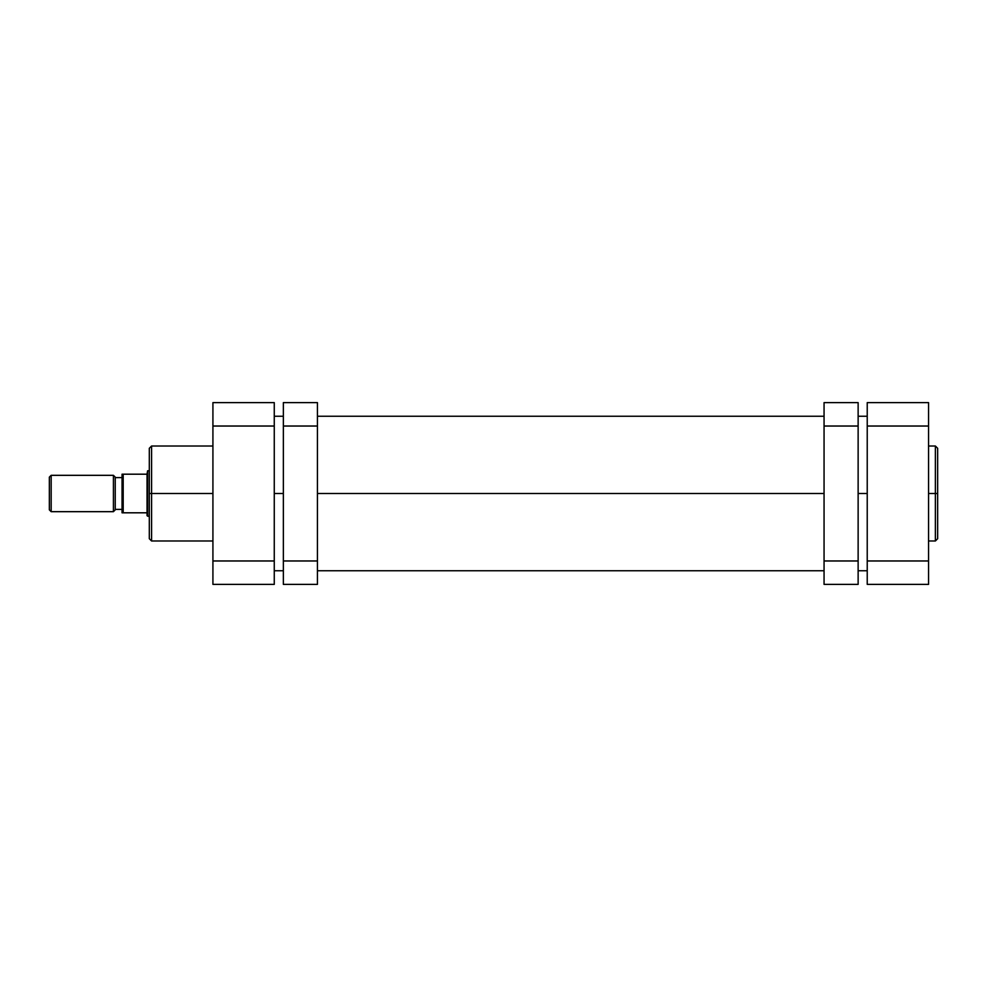 <?xml version="1.0" encoding="UTF-8"?>
<svg xmlns="http://www.w3.org/2000/svg" width="987" height="987" viewBox="0 0 987 987"><rect width="100%" height="100%" fill="white"/><g stroke="black" fill="none" stroke-linecap="round" stroke-linejoin="round"><path stroke-width="1.48" d="M937.65 448.505L937.65 493.5L937.65 448.295L937.65 493.5L935.38 493.5L935.38 446.013L935.38 540.987L937.65 538.705L937.65 493.5L937.65 538.705L937.65 493.5L935.38 493.5L935.38 540.987L935.38 493.5L928.557 493.5L935.38 493.5L935.38 446.013L928.557 446.013M867.228 402.622L867.228 584.378L928.557 584.378L867.228 584.378L867.228 560.974L928.557 560.974L928.557 426.026L867.228 426.026L867.228 560.974L928.557 560.974L928.557 402.622L867.228 402.622L928.557 402.622L928.557 426.026L867.228 426.026L867.228 402.622M928.557 584.378L928.557 560.974L928.557 584.378M867.228 493.5L858.135 493.5L867.228 493.5M824.059 493.5L317.432 493.5L824.059 493.5M283.355 493.5L274.263 493.5L283.355 493.5M212.921 446.013L151.579 446.013L151.579 493.5L212.921 493.5L151.579 493.5L151.579 540.987L151.579 493.5L149.308 493.5L149.308 538.495M151.579 446.013L149.308 448.295L149.308 493.5L151.579 493.5L151.579 540.987L149.308 538.705M274.263 584.378L274.263 402.622L212.921 402.622L212.921 584.378L274.263 584.378L212.921 584.378L212.921 560.974L274.263 560.974L274.263 426.026L212.921 426.026L212.921 560.974L274.263 560.974L274.263 584.378M212.921 402.622L274.263 402.622L274.263 426.026L212.921 426.026L212.921 402.622M149.308 493.5L149.308 448.295L149.308 493.5M151.579 493.5L151.579 446.013L151.579 493.5M51.164 511.673L49.35 509.86L49.35 477.14L51.164 475.327L113.419 475.327L115.232 477.14L115.232 509.86L113.419 511.673L51.164 511.673L113.419 511.673L113.419 475.327L51.164 475.327L51.164 511.673L51.164 475.327L49.35 477.14L49.35 509.86L51.164 511.673M115.232 477.597L122.055 477.597L115.232 477.597M122.055 509.403L115.232 509.403L122.055 509.403M147.606 516.213L149.308 516.213L147.606 516.213L147.606 470.787L149.308 470.787L147.606 470.787L147.606 516.213M122.832 474.192L147.038 474.192L147.606 470.787L147.038 474.192L123.19 474.192L123.19 512.808L147.038 512.808L147.038 474.192L147.038 515.646L147.038 512.808L123.19 512.808L123.19 474.192L122.055 474.192L122.055 512.808L123.19 512.808M122.24 512.808L122.092 474.192M113.419 475.327L113.419 511.673L115.232 509.86L115.232 477.14L113.419 475.327M283.355 402.622L283.355 584.378L317.432 584.378L317.432 560.974L317.432 584.378L283.355 584.378L283.355 426.026L317.432 426.026L317.432 560.974L283.355 560.974L317.432 560.974L317.432 402.622L317.432 426.026L283.355 426.026L283.355 402.622L317.432 402.622L283.355 402.622M858.135 584.378L858.135 402.622L824.059 402.622L824.059 426.026L824.059 402.622L858.135 402.622L858.135 560.974L824.059 560.974L824.059 426.026L858.135 426.026L824.059 426.026L824.059 584.378L824.059 560.974L858.135 560.974L858.135 584.378L824.059 584.378L858.135 584.378M935.38 540.987L928.557 540.987M935.38 446.013L937.65 448.295M274.263 570.745L283.355 570.745M317.432 570.745L824.059 570.745M858.135 570.745L867.228 570.745M274.263 416.255L283.355 416.255M317.432 416.255L824.059 416.255M858.135 416.255L867.228 416.255M151.579 540.987L212.921 540.987"/></g></svg>
